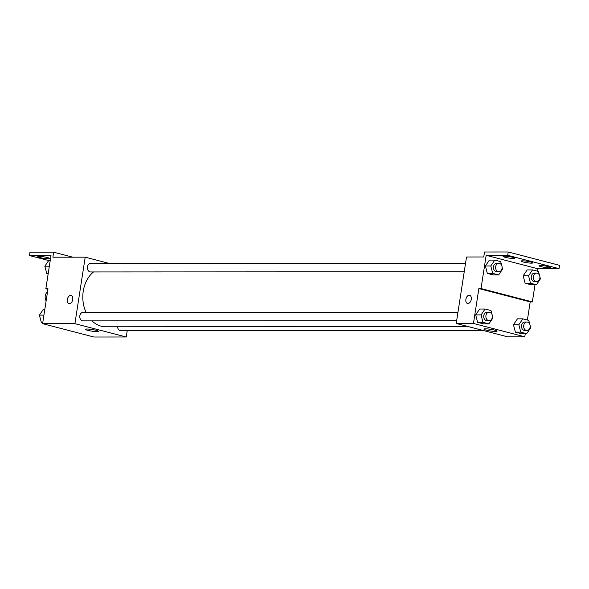 <?xml version="1.0" encoding="UTF-8"?>
<svg xmlns="http://www.w3.org/2000/svg" width="589" height="589" viewBox="0 0 589 589"><rect width="100%" height="100%" fill="white"/><g stroke="black" fill="none" stroke-linecap="round" stroke-linejoin="round"><path stroke-width="0.88" d="M47.518 291.916A5.934 4.579 90 0 0 46.133 300.824M127.217 330.701L126.245 337.004L93.923 337.018L42.599 323.67L48.004 288.772L45.846 288.772L50.993 255.538L29.45 255.545L29.965 252.225L53.665 252.21L52.892 257.202L85.206 257.179L109.392 263.474M117.564 326.785A4.241 3.269 90 0 0 120.826 330.701L483.37 330.517M126.245 337.004L74.913 323.656L85.206 257.179M465.546 263.29L90.618 263.482A4.241 3.269 90 0 0 87.349 267.723A4.241 3.269 90 0 0 90.625 271.956L464.228 271.765M457.97 312.214L83.049 312.406A4.241 3.269 90 0 0 79.773 316.646A4.241 3.269 90 0 0 83.049 320.88L456.659 320.688M93.511 271.956A29.693 22.927 90 0 0 83.24 291.246A29.693 22.927 90 0 0 86.082 312.406M92.002 320.872A29.693 22.927 90 0 0 105.74 326.785L468.314 326.601M86.914 329.023A6.663 0.832 8.8 0 1 94.277 329.892A6.663 0.832 8.8 0 1 98.547 331.349A6.663 0.832 8.8 0 1 91.832 331.158A6.663 0.832 8.8 0 1 85.376 329.31A6.663 0.832 8.8 0 1 86.914 329.023M74.913 323.656L42.599 323.67M69.384 303.718A4.241 2.643 104.6 0 1 68.965 303.666A4.241 2.643 104.6 0 1 67.47 298.903A4.241 2.643 104.6 0 1 71.092 295.464A4.241 2.643 104.6 0 1 72.661 299.897A4.241 2.643 104.6 0 1 69.384 303.718M71.092 295.464A4.241 2.643 -75.4 0 0 67.477 298.903A4.241 2.643 -75.4 0 0 68.965 303.666M72.8 257.187L53.665 252.21M48.681 260.552L29.45 255.545M47.915 289.309L45.846 288.772M39.124 256.377A5.934 0.744 8.8 0 1 45.67 257.157A5.934 0.744 8.8 0 1 49.476 258.453A5.934 0.744 8.8 0 1 43.498 258.284A5.934 0.744 8.8 0 1 37.748 256.642A5.934 0.744 8.8 0 1 39.124 256.377M525.27 333.676L524.792 336.798L507.556 336.805L456.225 323.464L466.517 256.988L483.753 256.981L484.526 251.996L508.226 251.982L559.55 265.33L559.035 268.65L537.492 268.665L537.116 271.102M524.792 336.798L473.46 323.457L478.864 288.558L530.196 301.899L532.346 301.899L535.003 284.752M530.196 301.899L527.383 320.026M475.669 314.901L477.605 322.316L483.532 323.862L477.605 322.316L475.669 314.901L479.66 309.026L475.669 314.901L481.058 314.894L485.049 309.019L490.976 310.558L491.933 314.239M515.382 332.137L521.309 333.683L515.382 332.137L513.446 324.723L515.382 332.137L520.764 332.137L518.835 324.716L522.826 318.84L528.753 320.387L529.71 324.06M517.436 318.848L513.446 324.723L517.436 318.848L522.826 318.84M485.461 328.817A6.663 0.832 8.8 0 1 492.824 329.693A6.663 0.832 8.8 0 1 497.094 331.151A6.663 0.832 8.8 0 1 490.379 330.959A6.663 0.832 8.8 0 1 483.922 329.111A6.663 0.832 8.8 0 1 485.461 328.817M473.46 323.457L456.225 323.464M467.931 303.519A4.241 2.643 104.6 0 1 467.511 303.46A4.241 2.643 104.6 0 1 466.024 298.697A4.241 2.643 104.6 0 1 469.639 295.258A4.241 2.643 104.6 0 1 471.207 299.698A4.241 2.643 104.6 0 1 467.931 303.519M478.864 288.558L481.022 288.551L486.168 255.317L507.711 255.309L508.226 251.982M469.647 295.258A4.241 2.643 -75.4 0 0 466.024 298.697A4.241 2.643 -75.4 0 0 467.511 303.468M507.711 255.309L559.035 268.65M481.022 288.551L532.346 301.899M525.108 283.213L531.035 284.752L525.108 283.213L523.172 275.799L525.108 283.213L530.498 283.213L528.561 275.792L532.552 269.917L538.479 271.455L539.436 275.137M527.17 269.917L523.172 275.799L527.17 269.917L532.552 269.917M487.331 273.392L493.258 274.93L487.331 273.392L485.395 265.978L487.331 273.392L492.721 273.392L490.784 265.97L494.775 260.095L500.702 261.634L501.659 265.315M489.393 260.095L485.395 265.978L489.393 260.095L494.775 260.095M486.168 255.317L537.492 268.665M522.421 260.817A5.934 0.744 8.8 0 1 528.966 261.59A5.934 0.744 8.8 0 1 532.773 262.893A5.934 0.744 8.8 0 1 526.794 262.716A5.934 0.744 8.8 0 1 521.044 261.074A5.934 0.744 8.8 0 1 522.421 260.817M513.439 258.483A5.934 0.744 8.8 0 1 506.886 257.702A5.934 0.744 8.8 0 1 503.08 256.406A5.934 0.744 8.8 0 1 509.058 256.576A5.934 0.744 8.8 0 1 514.808 258.218A5.934 0.744 8.8 0 1 513.439 258.483M549.368 267.818A5.934 0.744 8.8 0 1 542.815 267.045A5.934 0.744 8.8 0 1 539.009 265.742A5.934 0.744 8.8 0 1 544.987 265.919A5.934 0.744 8.8 0 1 550.737 267.561A5.934 0.744 8.8 0 1 549.368 267.818M530.166 325.813L530.689 327.801L526.691 333.676L520.764 332.137M526.912 322.021L524.755 322.021A4.241 3.269 90 0 0 521.486 326.262A4.241 3.269 90 0 0 524.762 330.495L526.912 330.495A4.241 3.269 90 0 0 530.122 327.094A4.241 3.269 90 0 0 526.912 322.021A4.241 3.269 90 0 0 523.643 326.262A4.241 3.269 90 0 0 526.912 330.495M518.835 324.716L513.446 324.723M526.691 333.676L521.309 333.683M492.389 315.991L492.912 317.979L488.914 323.854L482.987 322.316L481.058 314.894M489.135 312.199L486.978 312.199A4.241 3.269 90 0 0 483.709 316.44A4.241 3.269 90 0 0 486.985 320.674L489.135 320.674A4.241 3.269 90 0 0 492.345 317.272A4.241 3.269 90 0 0 489.135 312.199A4.241 3.269 90 0 0 485.866 316.44A4.241 3.269 90 0 0 489.135 320.674M485.049 309.019L479.66 309.026M488.914 323.854L483.532 323.862M482.987 322.316L477.605 322.316M539.892 276.882L540.415 278.877L536.424 284.752L530.498 283.213M536.638 273.097L534.488 273.097A4.241 3.269 90 0 0 531.219 277.338A4.241 3.269 90 0 0 534.488 281.571L536.645 281.571A4.241 3.269 90 0 0 539.848 278.17A4.241 3.269 90 0 0 536.638 273.097A4.241 3.269 90 0 0 533.369 277.338A4.241 3.269 90 0 0 536.645 281.571M528.561 275.792L523.172 275.799M536.424 284.752L531.035 284.752M502.115 267.06L502.638 269.055L498.647 274.93L492.721 273.392M498.861 263.276L496.711 263.276A4.241 3.269 90 0 0 493.442 267.516A4.241 3.269 90 0 0 496.711 271.75L498.868 271.75A4.241 3.269 90 0 0 502.071 268.348A4.241 3.269 90 0 0 498.861 263.276A4.241 3.269 90 0 0 495.592 267.516A4.241 3.269 90 0 0 498.868 271.75M490.784 265.97L485.395 265.978M498.647 274.93L493.258 274.93M42.717 322.89L41.355 322.536L39.419 315.122L43.417 309.247L44.83 309.24M43.925 315.115L39.419 315.122M42.776 322.536L41.355 322.536M39.942 317.11A4.241 3.269 90 0 0 40.398 318.863M48.136 273.973L46.774 273.613L44.838 266.199L48.835 260.323L50.256 260.323M49.343 266.199L44.838 266.199M48.195 273.613L46.774 273.613M45.36 268.186A4.241 3.269 90 0 0 45.817 269.939"/></g></svg>
